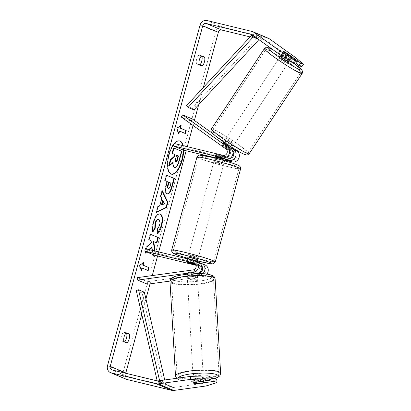 <?xml version="1.0" encoding="UTF-8"?>
<svg xmlns="http://www.w3.org/2000/svg" width="411" height="411" viewBox="0 0 411 411"><rect width="100%" height="100%" fill="white"/><g stroke="black" fill="none" stroke-linecap="round" stroke-linejoin="round"><path stroke-width="0.31" stroke-dasharray="2.06 1.54" d="M232.903 152.147A3.555 3.231 -67.2 0 0 232.39 151.68L225.418 146.696A5.081 0.426 33.4 0 0 222.351 144.96A5.081 0.426 33.4 0 0 221.883 144.862A5.081 0.426 33.4 0 0 222.3 145.386L223.697 143.269M231.861 148.191L226.815 144.585A5.081 0.426 33.4 0 0 223.743 142.848A5.081 0.426 33.4 0 0 223.281 142.751L221.883 144.862A5.081 0.426 33.4 0 0 222.068 145.16L223.461 143.043M212.924 133.678L233.314 148.258M181.225 116.986L190.971 121.091L235.703 153.077A3.555 3.231 112.8 0 1 236.69 157.382A3.555 3.231 112.8 0 1 232.821 159.463L183.779 147.575L183.111 150.025M222.3 145.386L229.271 150.369A3.555 3.231 112.8 0 1 230.258 154.675A3.555 3.231 112.8 0 1 226.389 156.75L216.489 154.351A5.081 0.308 -164.8 0 0 215.847 154.331A5.081 0.308 -164.8 0 0 219.608 155.666L229.508 158.065A3.555 3.231 -67.2 0 0 230.376 158.148M224.802 160.126L214.922 157.732M174.033 143.47L183.779 147.575M218.899 155.461L218.102 158.394A5.081 0.308 15.2 0 0 221.899 159.422A5.081 0.308 15.2 0 0 224.529 159.956L225.326 157.017L218.899 155.461A5.081 0.308 15.2 0 1 215.847 154.331L215.179 156.781A5.081 0.308 -164.8 0 0 218.945 158.112L224.951 159.571M190.971 121.091L192.369 118.979M216.489 154.351L215.826 156.802M219.608 155.666L218.945 158.112M225.418 146.696L226.815 144.585M199.243 272.673L190.879 273.834A5.081 1.007 -3.3 0 1 187.447 273.433A5.081 1.007 -3.3 0 1 187.056 273.079A5.081 1.007 -3.3 0 1 187.76 272.519L196.412 271.317A3.555 3.231 -67.2 0 0 199.433 268.249A3.555 3.231 -67.2 0 0 197.588 264.561A3.555 3.231 -67.2 0 0 197.136 264.412L195.395 263.99M190.879 273.834L191.023 276.315A5.081 1.007 -3.3 0 1 187.591 275.92A5.081 1.007 -3.3 0 1 187.2 275.565A5.081 1.007 -3.3 0 1 187.904 275.005L196.556 273.803A6.098 5.543 -67.2 0 0 197.557 273.567M202.715 273.7A6.098 5.543 112.8 0 1 199.674 275.118L191.023 276.315M170 281.088L202.988 276.516A6.098 5.543 -67.2 0 0 206.949 274.101M205.007 264.931A6.098 5.543 -67.2 0 0 204.236 264.674L155.188 252.791L154.526 255.236M137.582 277.615L147.328 281.725L202.844 274.029A3.555 3.231 -67.2 0 0 205.865 270.962A3.555 3.231 -67.2 0 0 204.02 267.273A3.555 3.231 -67.2 0 0 203.568 267.124L201.827 266.698M195.826 264.653L200.255 265.727A3.555 3.231 112.8 0 1 200.707 265.876A3.555 3.231 112.8 0 1 201.791 266.657M201.796 266.693L196.068 265.306M145.443 248.686L155.188 252.791M198.575 262.218A6.098 5.543 -67.2 0 0 197.804 261.966L187.904 259.567A5.081 0.308 -164.8 0 0 187.262 259.547A5.081 0.308 -164.8 0 0 191.023 260.882L199.89 263.03M147.328 281.725L147.472 284.212M187.241 262.013L187.904 259.567M190.365 263.297L191.023 260.882M187.76 272.519L187.904 275.005M193.524 377.837A5.081 1.007 -3.3 0 1 193.139 377.483A5.081 1.007 -3.3 0 1 197.188 376.255A5.081 1.007 -3.3 0 1 202.89 376.538A5.081 1.007 -3.3 0 1 203.281 376.892A5.081 1.007 -3.3 0 1 199.232 378.115A5.081 1.007 -3.3 0 1 193.524 377.837M196.545 383.694L196.345 380.216A5.081 1.007 -3.3 0 0 203.034 379.286L203.234 382.769M200.501 381.511L200.306 378.135A5.081 1.007 -3.3 0 0 193.617 379.065L193.817 382.543M187.735 278.406A5.081 1.007 -3.3 0 1 187.344 278.052A5.081 1.007 -3.3 0 1 191.398 276.829A5.081 1.007 -3.3 0 1 197.1 277.106A5.081 1.007 -3.3 0 1 197.491 277.461A5.081 1.007 -3.3 0 1 193.442 278.689A5.081 1.007 -3.3 0 1 187.735 278.406M196.812 272.139A5.081 1.007 -3.3 0 1 197.203 272.488A5.081 1.007 -3.3 0 1 196.838 272.899L197.013 275.879A5.081 1.007 -3.3 0 1 190.324 276.808L190.149 273.824A5.081 1.007 -3.3 0 1 187.447 273.433A5.081 1.007 -3.3 0 1 187.056 273.079A5.081 1.007 -3.3 0 1 187.421 272.673L187.596 275.658A5.081 1.007 -3.3 0 1 194.285 274.728L194.11 271.748A5.081 1.007 -3.3 0 1 196.812 272.139M190.149 273.824L196.838 272.899M194.11 271.748L187.421 272.673M193.617 379.065L200.306 378.135M203.034 379.286L196.345 380.216M197.013 275.879L190.324 276.808M187.596 275.658L194.285 274.728M197.244 279.593A5.081 1.007 -3.3 0 1 197.634 279.948A5.081 1.007 -3.3 0 1 193.586 281.17A5.081 1.007 -3.3 0 1 187.878 280.893A5.081 1.007 -3.3 0 1 187.493 280.538A5.081 1.007 -3.3 0 1 191.541 279.31A5.081 1.007 -3.3 0 1 197.244 279.593M202.746 374.051A5.081 1.007 -3.3 0 1 203.137 374.406A5.081 1.007 -3.3 0 1 199.088 375.633A5.081 1.007 -3.3 0 1 193.381 375.351A5.081 1.007 -3.3 0 1 192.99 374.996A5.081 1.007 -3.3 0 1 197.044 373.774A5.081 1.007 -3.3 0 1 202.746 374.051M217.404 372.022A20.982 4.156 -3.3 0 1 219.012 373.481A20.982 4.156 -3.3 0 1 202.284 378.541A20.982 4.156 -3.3 0 1 178.723 377.38A20.982 4.156 -3.3 0 1 177.115 375.921A20.982 4.156 -3.3 0 1 193.843 370.861A20.982 4.156 -3.3 0 1 217.404 372.022M173.221 282.922A20.982 4.156 -3.3 0 1 171.618 281.463A20.982 4.156 -3.3 0 1 188.341 276.403A20.982 4.156 -3.3 0 1 211.901 277.564A20.982 4.156 -3.3 0 1 213.509 279.023A20.982 4.156 -3.3 0 1 196.787 284.083A20.982 4.156 -3.3 0 1 173.221 282.922M183.136 150.03A17.134 7.059 103.6 0 0 182.638 145.556M179.443 140.86A17.134 7.059 103.6 0 0 179.222 140.798A17.134 7.059 103.6 0 0 168.613 154.68A17.134 7.059 103.6 0 0 171.151 174.105A17.134 7.059 103.6 0 0 171.377 174.151M183.589 150.138A17.134 7.059 103.6 0 0 183.085 145.664M174.454 143.573A17.134 7.059 103.6 0 0 173.771 144.425M203.373 87.43L198.672 104.743M194.408 120.438L193.047 125.437M187.277 146.681L186.168 150.765M158.692 251.897L157.583 255.976M152.255 275.586L150.01 283.857M145.92 298.895L141.754 314.245M152.383 250.366L153.026 254.604M146.717 251.948L149.332 249.626M146.532 248.948L145.818 251.568M153.611 254.856L154.68 250.926M126.891 342.856L124.189 342.199A5.081 2.091 103.6 0 0 124.595 341.89M199.849 64.907A5.081 2.091 -76.4 0 1 199.443 65.215L196.576 64.008A5.081 2.091 -76.4 0 1 196.674 59.138A5.081 2.091 -76.4 0 1 198.97 55.197L201.262 56.163M202.145 65.873L199.443 65.215M268.347 38.264A6.098 5.543 -67.2 0 0 267.576 38.007L222.639 27.121A6.098 5.543 -67.2 0 0 215.647 31.683L123.105 372.284A6.098 5.543 -67.2 0 0 126.136 379.214M126.007 333.146L123.716 332.186A5.081 2.091 103.6 0 0 121.42 336.126A5.081 2.091 103.6 0 0 121.322 340.991L124.189 342.199M295.545 57.555L293.87 60.093L267.653 41.347A3.047 2.769 -67.2 0 0 267.165 41.074A3.047 2.769 -67.2 0 0 266.78 40.946L250.109 36.908M125.735 373.26A3.047 2.769 -67.2 0 0 127.323 376.404A3.047 2.769 -67.2 0 0 127.708 376.533L172.646 387.419A3.047 2.769 -67.2 0 0 173.617 387.465L206.147 382.96L206.322 385.939M210.843 377.067L193.987 379.404A5.081 1.007 176.7 0 0 193.283 379.97A5.081 1.007 176.7 0 0 197.105 380.72L210.946 378.798M216.823 379.589L206.147 382.96M295.833 64.244L282.249 54.535A5.081 0.426 -146.6 0 1 281.833 54.011A5.081 0.426 -146.6 0 1 282.3 54.108A5.081 0.426 -146.6 0 1 285.368 55.845L296.244 63.623M293.87 60.093L301.813 66.767M282.249 54.535L283.924 51.997M285.368 55.845L287.017 53.348M201.667 55.855L198.97 55.197M199.273 64.661L196.576 64.008M197.105 380.72L197.27 383.591M193.987 379.404L194.156 382.389M126.413 332.838L123.716 332.186M124.019 341.644L121.322 340.991M172.615 162.992L172.661 162.443L168.664 165.977M173.57 147.929L181.379 151.222L178.862 160.495C178.04 163.46 177.177 165.474 176.278 166.527C175.518 167.498 174.757 167.822 173.987 167.498M176.278 166.527L176.725 166.64M181.379 151.222L181.832 151.33M172.661 162.443L173.113 162.556M141.281 270.233L141.096 270.931L139.252 265.244L139.704 265.352M139.252 265.244L143.485 262.12L143.937 262.228M143.485 262.12L143.336 262.67M141.893 267.993L148.191 270.566M141.096 270.931L141.543 271.039M184.986 133.359L185.418 133.544M179.119 130.97L184.965 133.431M180.568 125.648L180.717 125.098L176.483 128.222L178.323 133.904L178.775 134.017M178.323 133.904L178.513 133.21M176.483 128.222L176.93 128.33M180.717 125.098L181.164 125.206M156.529 212.138L155.975 212.41L157.547 206.63L159.314 205.798L161.374 198.21L161.826 198.323M161.374 198.21L160.367 196.253L160.819 196.36M160.367 196.253L161.888 190.653L162.34 190.761M161.888 190.653L162.196 191.29M155.975 212.41L156.427 212.518M157.547 206.63L157.999 206.738M159.314 205.798L159.766 205.906M161.41 204.945L164.2 203.702L162.597 200.583M164.2 203.702L164.652 203.815M166.676 193.771L166.655 193.761C164.903 192.605 164.729 189.404 166.136 184.159L166.866 181.477L167.313 181.585M166.866 181.477L165.088 180.645M164.636 180.537L166.111 175.112L166.563 175.22M166.111 175.112L166.542 175.292M168.053 188.3C168.746 188.521 169.368 187.621 169.928 185.602L170.616 183.054L168.556 182.186M170.616 183.054L171.068 183.167M151.474 247.222L152.81 256.043L153.262 256.151M150.498 234.342L150.066 234.162L148.592 239.587L150.611 240.435L150.95 242.793L146.717 246.492L144.944 253.012L145.396 253.119M144.944 253.012L145.576 252.452M146.326 251.784L148.88 249.518M146.717 246.492L147.169 246.605M150.95 242.793L151.397 242.901M150.611 240.435L151.058 240.543M148.592 239.587L149.044 239.695M150.066 234.162L150.518 234.27M153.226 241.54L156.838 242.978M152.81 256.043L153.087 255.02M153.185 254.671L154.233 250.813M152.851 231.172L152.527 231.686C151.88 229.579 152.08 226.44 153.123 222.274C154.978 216.186 157.238 213.386 159.9 213.874M157.721 233.099L157.29 233.535L157.737 233.643M157.29 233.535L157.141 228.922L157.588 229.03M157.141 228.922L159.216 225.028C159.889 222.048 159.627 220.204 158.425 219.489L158.872 219.597M152.527 231.686L152.979 231.794M176.586 155.26L176.155 155.081L175.178 158.667C174.69 160.573 174.732 161.672 175.312 161.97L175.641 162.006M176.155 155.081L176.607 155.188M288.918 61.717A5.081 0.426 33.4 0 0 285.794 59.158A5.081 0.426 33.4 0 0 280.908 56.225A5.081 0.426 33.4 0 0 280.441 56.122M289.051 55.665L287.125 58.583A5.081 0.426 33.4 0 1 281.735 54.73L283.688 51.771M286.416 52.921L284.463 55.881A5.081 0.426 33.4 0 1 289.853 59.734L291.805 56.775M225.141 140.737A5.081 0.426 33.4 0 0 224.673 140.634A5.081 0.426 33.4 0 0 227.797 143.198A5.081 0.426 33.4 0 0 232.688 146.131A5.081 0.426 33.4 0 0 233.155 146.234A5.081 0.426 33.4 0 0 230.032 143.67A5.081 0.426 33.4 0 0 225.141 140.737M228.824 146.938L227.458 149.013A5.081 0.426 33.4 0 0 229.898 150.359A5.081 0.426 33.4 0 0 230.365 150.457A5.081 0.426 33.4 0 0 230.186 150.164L231.855 147.626A5.081 0.426 33.4 0 0 226.466 143.773L224.796 146.306A5.081 0.426 33.4 0 0 222.351 144.96A5.081 0.426 33.4 0 0 221.883 144.862L223.281 142.751M227.458 149.013L222.068 145.16M224.796 146.306L230.186 150.164M281.735 54.73L287.125 58.583M289.853 59.734L284.463 55.881M231.855 147.626L226.466 143.773M223.738 142.622L229.127 146.475M226.533 138.625A5.081 0.426 33.4 0 0 226.065 138.522A5.081 0.426 33.4 0 0 229.189 141.081A5.081 0.426 33.4 0 0 234.08 144.02A5.081 0.426 33.4 0 0 234.547 144.117A5.081 0.426 33.4 0 0 231.424 141.559A5.081 0.426 33.4 0 0 226.533 138.625M279.511 58.336A5.081 0.426 33.4 0 0 279.043 58.234A5.081 0.426 33.4 0 0 282.167 60.797A5.081 0.426 33.4 0 0 287.058 63.731A5.081 0.426 33.4 0 0 287.525 63.833A5.081 0.426 33.4 0 0 284.402 61.27A5.081 0.426 33.4 0 0 279.511 58.336M298.869 72.177A20.982 1.757 33.4 0 0 300.801 72.588A20.982 1.757 33.4 0 0 287.895 62.02A20.982 1.757 33.4 0 0 267.7 49.89A20.982 1.757 33.4 0 0 265.773 49.479A20.982 1.757 33.4 0 0 278.673 60.047A20.982 1.757 33.4 0 0 298.869 72.177M245.891 152.466A20.982 1.757 33.4 0 0 247.823 152.877A20.982 1.757 33.4 0 0 234.917 142.304A20.982 1.757 33.4 0 0 214.722 130.179A20.982 1.757 33.4 0 0 212.795 129.763A20.982 1.757 33.4 0 0 225.696 140.336A20.982 1.757 33.4 0 0 245.891 152.466M197.732 259.762A5.081 0.308 15.2 0 1 194.778 259.254A5.081 0.308 15.2 0 1 187.925 257.101M195.6 264.258A5.081 0.308 15.2 0 1 196.401 264.658A5.081 0.308 15.2 0 1 196.078 264.679L196.874 261.74A5.081 0.308 15.2 0 1 194.244 261.211A5.081 0.308 15.2 0 1 190.447 260.184L189.651 263.122M186.923 261.971L187.719 259.038A5.081 0.308 15.2 0 1 190.344 259.567A5.081 0.308 15.2 0 1 194.146 260.595L193.355 263.497M196.078 264.679L195.806 264.612M217.47 159.735A5.081 0.308 15.2 0 1 224.324 161.888A5.081 0.308 15.2 0 1 221.37 161.379A5.081 0.308 15.2 0 1 214.516 159.227A5.081 0.308 15.2 0 1 217.47 159.735M215.508 156.755L216.171 154.31L222.598 155.867A5.081 0.308 15.2 0 1 225.649 156.997A5.081 0.308 15.2 0 1 225.326 157.017M222.598 155.867L221.94 158.281M215.369 156.098L215.847 154.331A5.081 0.308 15.2 0 1 216.171 154.31M215.374 157.249L221.801 158.805M224.529 159.956L218.102 158.394M196.874 261.74L190.447 260.184M187.719 259.038L194.146 260.595M191.541 255.164A5.081 0.308 15.2 0 1 198.395 257.317A5.081 0.308 15.2 0 1 195.441 256.808A5.081 0.308 15.2 0 1 188.587 254.65A5.081 0.308 15.2 0 1 191.541 255.164M216.808 162.186A5.081 0.308 15.2 0 1 223.656 164.338A5.081 0.308 15.2 0 1 220.702 163.825A5.081 0.308 15.2 0 1 213.854 161.672A5.081 0.308 15.2 0 1 216.808 162.186M226.805 166.393A20.982 1.274 15.2 0 1 198.508 157.505A20.982 1.274 15.2 0 1 210.704 159.612A20.982 1.274 15.2 0 1 239.002 168.505A20.982 1.274 15.2 0 1 226.805 166.393M201.544 259.377A20.982 1.274 15.2 0 1 173.242 250.484A20.982 1.274 15.2 0 1 185.443 252.595A20.982 1.274 15.2 0 1 213.741 261.488A20.982 1.274 15.2 0 1 201.544 259.377M254.697 36.661L257.409 37.802L192.307 108.18L186.46 105.719M193.92 109.881L192.307 108.18M258.17 39.143L258.879 39.651M257.409 37.802L259.017 39.502M136.252 290.526L142.098 292.986L163.275 384.275L165.551 383.52L164.729 379.97M163.275 384.275L157.423 381.814L157.213 380.884M144.374 292.231L142.098 292.986M157.423 381.814L159.704 381.059L159.617 380.678M159.704 381.059L165.551 383.52M232.39 151.68L235.703 153.077M229.508 158.065L232.821 159.463M223.075 155.358L226.389 156.75M225.958 148.972L229.271 150.369M196.042 273.587L196.556 273.803M199.674 275.118L202.988 276.516M200.922 263.281L204.236 264.674M200.255 265.727L203.568 267.124M199.53 272.632L202.844 274.029M194.696 263.384L197.136 264.412M194.49 260.569L197.804 261.966M193.098 269.924L196.412 271.317M175.492 376.014A22.61 4.475 176.7 0 0 177.223 377.591A22.61 4.475 176.7 0 0 202.613 378.839A22.61 4.475 176.7 0 0 220.635 373.388M214.475 378.598A20.067 3.971 -3.3 0 1 195.919 381.269A20.067 3.971 -3.3 0 1 179.71 379.749A20.067 3.971 -3.3 0 1 178.199 378.099M215.133 278.93A22.61 4.475 -3.3 0 1 197.116 284.381A22.61 4.475 -3.3 0 1 171.726 283.133A22.61 4.475 -3.3 0 1 169.995 281.556M173.92 280.323A20.067 3.971 176.7 0 0 200.116 281.001A20.067 3.971 176.7 0 0 210.915 275.19A20.067 3.971 176.7 0 0 184.719 274.512A20.067 3.971 176.7 0 0 173.92 280.323M200.054 25.112L215.647 31.683M107.512 365.718L123.105 372.284M158.024 380.899L173.617 387.465M157.053 380.853L172.646 387.419M112.116 369.962L127.708 376.533M251.933 34.688L266.78 40.946M252.061 34.776L267.653 41.347M251.984 31.442L267.576 38.007M207.046 20.55L222.639 27.121M178.862 160.495L179.309 160.609M166.655 193.761L167.102 193.869M166.136 184.159L166.583 184.267M169.928 185.602L170.375 185.71M153.123 222.274L153.575 222.382M159.216 225.028L159.663 225.136M158.487 219.5L158.852 219.587M175.312 161.97L175.764 162.078M175.338 161.98L175.785 162.088M175.178 158.667L175.631 158.774M264.417 48.58A22.61 1.891 -146.6 0 1 266.492 49.027A22.61 1.891 -146.6 0 1 288.255 62.097A22.61 1.891 -146.6 0 1 302.157 73.487M249.179 153.771A22.61 1.891 33.4 0 0 235.277 142.381A22.61 1.891 33.4 0 0 213.515 129.316A22.61 1.891 33.4 0 0 211.439 128.869M243.821 154.094A20.067 1.68 -146.6 0 1 221.216 140.192A20.067 1.68 -146.6 0 1 214.008 132.774A20.067 1.68 -146.6 0 1 236.613 146.676A20.067 1.68 -146.6 0 1 243.821 154.094M294.43 63.654A20.067 1.68 33.4 0 0 273.577 50.163M196.936 157.079A22.61 1.377 -164.8 0 0 227.427 166.661A22.61 1.377 -164.8 0 0 240.574 168.931M211.722 157.315A20.067 1.223 15.2 0 1 237.193 164.862A20.067 1.223 15.2 0 1 227.119 163.799A20.067 1.223 15.2 0 1 201.647 156.252A20.067 1.223 15.2 0 1 211.722 157.315M215.307 261.915A22.61 1.377 15.2 0 1 202.166 259.639A22.61 1.377 15.2 0 1 171.675 250.058M187.616 258.236A20.067 1.223 -164.8 0 0 197.419 260.903L187.616 258.242M200.707 265.876L204.02 267.273M194.275 263.163L197.588 264.561M187.447 258.863L187.262 259.547M187.344 278.052L187.2 275.565M214.66 378.675L203.686 380.761L191.485 381.367L183.496 380.817L178.58 379.605L176.571 378.326M203.281 376.892L203.527 381.089M193.139 377.483L193.283 379.97M197.203 272.488L197.491 277.461M197.634 279.948L203.137 374.406M187.493 280.538L192.99 374.996M171.618 281.463L177.115 375.921M213.509 279.023L219.012 373.481M179.222 140.798L179.669 140.906M127.323 376.404L111.73 369.833M267.165 41.074L251.573 34.503M281.833 54.011L280.996 55.285M171.151 174.105L171.598 174.213M167.359 193.956L166.907 193.843M175.42 162.006L175.867 162.114M289.524 60.807L291.676 57.54M224.673 140.634L223.774 142M230.365 150.457L231.398 148.89M232.251 147.595L233.155 146.234M294.476 63.674L273.459 50.075M226.065 138.522L279.043 58.234M234.547 144.117L287.525 63.833M247.823 152.877L300.801 72.588M212.795 129.763L265.773 49.479M197.218 261.648L196.401 264.658M224.324 161.888L224.632 160.747M225.094 159.047L225.649 156.997M214.516 159.227L214.83 158.081M198.395 257.317L223.656 164.338M188.587 254.65L213.854 161.672M173.242 250.484L198.508 157.505M213.741 261.488L239.002 168.505"/><path stroke-width="0.62" d="M223.774 142L223.281 142.751A5.081 0.426 33.4 0 0 223.697 143.269L230.663 148.253A6.098 5.543 112.8 0 1 232.359 155.635A6.098 5.543 112.8 0 1 225.726 159.201L215.826 156.802A5.081 0.308 -164.8 0 0 215.179 156.781M224.951 159.571L228.845 160.511A6.098 5.543 -67.2 0 0 235.477 156.951A6.098 5.543 -67.2 0 0 233.782 149.568L231.861 148.191M182.623 114.869L227.35 146.861A6.098 5.543 112.8 0 1 229.045 154.238A6.098 5.543 112.8 0 1 222.413 157.803L173.365 145.915L174.033 143.47L223.075 155.358A3.555 3.231 112.8 0 0 226.949 153.277A3.555 3.231 112.8 0 0 225.958 148.972L181.225 116.986L182.623 114.869L192.369 118.979L212.924 133.678M233.314 148.258L237.096 150.965A6.098 5.543 112.8 0 1 238.791 158.343A6.098 5.543 112.8 0 1 232.153 161.908L224.802 160.126M230.376 158.148A3.555 3.231 -67.2 0 0 233.417 155.897A3.555 3.231 -67.2 0 0 232.903 152.147M214.922 157.732L183.111 150.025L173.365 145.915M144.78 251.131L193.822 263.019A3.555 3.231 -67.2 0 1 194.275 263.163A3.555 3.231 -67.2 0 1 196.119 266.857A3.555 3.231 -67.2 0 1 193.098 269.924L137.582 277.615L137.731 280.102L193.242 272.411A6.098 5.543 -67.2 0 0 198.426 267.15A6.098 5.543 -67.2 0 0 195.261 260.826A6.098 5.543 -67.2 0 0 194.49 260.569L145.443 248.686L144.78 251.131L154.526 255.236L196.068 265.306M137.731 280.102L147.472 284.212L170 281.088M206.949 274.101A6.098 5.543 -67.2 0 0 205.007 264.931L201.693 263.533A6.098 5.543 112.8 0 1 202.715 273.7M199.89 263.03L200.922 263.281A6.098 5.543 112.8 0 1 201.693 263.533M201.791 266.657A3.555 3.231 112.8 0 1 202.361 270.274A3.555 3.231 112.8 0 1 199.53 272.632L199.243 272.673M195.395 263.99L187.241 262.013A5.081 0.308 -164.8 0 0 186.594 261.992A5.081 0.308 -164.8 0 0 190.36 263.328L195.826 264.653M197.557 273.567A6.098 5.543 -67.2 0 0 201.811 268.008A6.098 5.543 -67.2 0 0 198.575 262.218L195.261 260.826M203.209 382.009A5.081 1.007 -3.3 0 1 203.599 382.358A5.081 1.007 -3.3 0 1 203.234 382.769L196.545 383.694A5.081 1.007 -3.3 0 1 193.843 383.304A5.081 1.007 -3.3 0 1 193.458 382.949A5.081 1.007 -3.3 0 1 193.817 382.543L200.506 381.619A5.081 1.007 -3.3 0 1 203.209 382.009M171.377 174.151A17.134 7.059 103.6 0 0 181.76 160.218A17.134 7.059 103.6 0 0 183.136 150.03M182.638 145.556A17.134 7.059 103.6 0 0 179.443 140.86M173.771 144.425A17.134 7.059 103.6 0 0 169.06 154.788A17.134 7.059 103.6 0 0 171.598 174.213A17.134 7.059 103.6 0 0 182.207 160.326A17.134 7.059 103.6 0 0 183.589 150.138M183.085 145.664A17.134 7.059 103.6 0 0 179.669 140.906A17.134 7.059 103.6 0 0 174.454 143.573M250.109 36.908L221.842 30.054A3.047 2.769 -67.2 0 0 218.344 32.335L203.373 87.43M198.672 104.743L194.408 120.438M193.047 125.437L187.277 146.681M186.168 150.765L158.692 251.897M157.583 255.976L152.255 275.586M150.01 283.857L145.92 298.895M141.754 314.245L125.807 372.941A3.047 2.769 -67.2 0 0 125.735 373.26M278.278 53.522L279.953 50.99L294.646 60.504L292.971 63.042L278.278 53.522L252.061 34.776A3.047 2.769 -67.2 0 0 251.573 34.503A3.047 2.769 -67.2 0 0 251.188 34.375L206.25 23.489A3.047 2.769 -67.2 0 0 202.751 25.77L110.215 366.371A3.047 2.769 -67.2 0 0 111.73 369.833A3.047 2.769 -67.2 0 0 112.116 369.962L157.053 380.853A3.047 2.769 -67.2 0 0 158.024 380.899L190.555 376.389L207.981 375.865L210.843 377.067L211.018 380.052L208.156 378.844L190.73 379.374L190.555 376.389M149.332 249.626L151.921 247.33L152.383 250.366M153.026 254.604L153.262 256.151L153.611 254.856M145.818 251.568L145.396 253.119L146.717 251.948M154.68 250.926L155.009 249.718L153.678 241.647L156.838 242.978L158.312 237.553L150.518 234.27L149.044 239.695L151.058 240.543L151.397 242.901L147.169 246.605L146.532 248.948M159.766 205.906L161.826 198.323L160.819 196.36L162.34 190.761L167.894 202.33L166.481 207.524L156.427 212.518L157.999 206.738L159.766 205.906M199.273 64.661A5.081 2.091 -76.4 0 1 199.371 59.795A5.081 2.091 -76.4 0 1 201.667 55.855L204.534 57.062A5.081 2.091 -76.4 0 1 204.442 61.927A5.081 2.091 -76.4 0 1 202.145 65.873L199.273 64.661M124.019 341.644L126.891 342.856A5.081 2.091 103.6 0 0 129.182 338.916A5.081 2.091 103.6 0 0 129.28 334.045L126.413 332.838A5.081 2.091 103.6 0 0 124.117 336.779A5.081 2.091 103.6 0 0 124.019 341.644M141.543 271.039L139.704 265.352L143.937 262.228L143.141 265.167L148.988 267.628L148.191 270.566L142.34 268.1L141.543 271.039M180.367 128.145L181.164 125.206L176.93 128.33L178.775 134.017L179.571 131.078L185.418 133.544L186.214 130.606L179.92 128.032L186.214 130.606M167.128 193.879L167.102 193.869C165.35 192.713 165.176 189.512 166.583 184.267L167.313 181.585L165.088 180.645L166.563 175.22L174.356 178.508L172.075 186.892C170.616 192.06 168.967 194.388 167.128 193.879L167.359 193.956M158.852 219.587C157.521 219.233 156.406 220.502 155.497 223.379L155.245 228.197L152.979 231.794C152.332 229.687 152.532 226.548 153.575 222.382C155.43 216.294 157.685 213.499 160.347 213.987L160.372 213.992C162.73 215.518 163.146 219.525 161.621 226.019C160.495 229.898 159.206 232.436 157.737 233.643L157.588 229.03L159.663 225.136C160.341 222.156 160.079 220.311 158.872 219.597L158.22 219.417M160.043 213.884L159.92 213.884C162.278 215.41 162.694 219.417 161.169 225.911L157.721 233.099M124.595 341.89A5.081 2.091 103.6 0 0 126.485 338.258A5.081 2.091 103.6 0 0 126.583 333.393L126.007 333.146M201.262 56.163L201.837 56.41A5.081 2.091 -76.4 0 1 201.739 61.275A5.081 2.091 -76.4 0 1 199.849 64.907M279.953 50.99L253.736 32.243A6.098 5.543 -67.2 0 0 252.755 31.693A6.098 5.543 -67.2 0 0 251.984 31.442L207.046 20.55A6.098 5.543 -67.2 0 0 200.054 25.112L107.512 365.718A6.098 5.543 -67.2 0 0 110.544 372.643A6.098 5.543 -67.2 0 0 111.319 372.895L156.257 383.787A6.098 5.543 -67.2 0 0 158.199 383.879L190.73 379.374M296.244 63.623L298.951 65.56L301.813 66.767L303.488 64.229L295.545 57.555L269.328 38.809A6.098 5.543 -67.2 0 0 268.347 38.264L252.755 31.693M110.544 372.643L126.136 379.214A6.098 5.543 -67.2 0 0 126.907 379.466L171.849 390.358A6.098 5.543 -67.2 0 0 173.791 390.45L206.322 385.939L216.998 382.569L216.823 379.589L213.961 378.382L214.136 381.367L216.998 382.569M214.136 381.367L197.275 383.704A5.081 1.007 -3.3 0 1 193.458 382.949A5.081 1.007 -3.3 0 1 194.156 382.389L211.018 380.052M207.981 375.865L208.156 378.844M210.946 378.798L213.961 378.382M292.971 63.042L295.833 64.244L297.507 61.712L294.646 60.504M298.951 65.56L300.626 63.027L287.042 53.312A5.081 0.426 33.4 0 0 283.975 51.575A5.081 0.426 33.4 0 0 283.508 51.473A5.081 0.426 33.4 0 0 283.924 51.997L297.507 61.712M300.626 63.027L303.488 64.229M204.534 57.062L201.837 56.41M129.28 334.045L126.583 333.393M170.37 159.699L170.822 159.807L169.116 166.085L168.664 165.977L170.37 159.699L173.812 156.745L174.459 154.361L172.091 153.365L173.57 147.929L181.832 151.33L179.309 160.609C178.487 163.573 177.629 165.582 176.725 166.64C175.97 167.606 175.204 167.929 174.434 167.611L173.966 167.493L172.615 162.992M173.987 167.498L174.413 167.601C173.257 166.974 172.826 165.289 173.113 162.556L169.116 166.085M172.091 153.365L172.543 153.478L174.017 148.037M174.459 154.361L172.543 153.478M173.812 156.745L174.259 156.853L174.906 154.474M170.822 159.807L174.259 156.853M143.336 262.67L142.689 265.059L143.141 265.167M142.689 265.059L148.988 267.628M147.76 270.387L148.535 267.52M141.281 270.233L141.893 267.993L142.34 268.1M185.767 130.498L184.986 133.359M178.513 133.21L179.119 130.97L179.571 131.078M179.92 128.032L180.568 125.648M162.196 191.29L167.441 202.222L167.894 202.33M167.441 202.222L166.029 207.416L166.481 207.524M166.029 207.416L156.529 212.138M163.044 200.691L162.597 200.583L161.41 204.945L164.652 203.815L163.044 200.691L161.862 205.053M166.542 175.292L174.356 178.508M173.91 178.395L171.628 186.784C170.169 191.952 168.52 194.28 166.676 193.771M169.008 182.299L168.31 184.868C167.796 186.882 167.852 188.058 168.479 188.402L168.5 188.413C169.193 188.628 169.82 187.729 170.375 185.71L171.068 183.167L169.008 182.299L168.556 182.186L167.858 184.76C167.349 186.774 167.405 187.95 168.027 188.295L168.238 188.346M148.88 249.518L151.474 247.222L151.921 247.33M145.576 252.452L146.326 251.784M156.411 242.798L157.865 237.445L158.312 237.553M157.865 237.445L150.498 234.342M154.233 250.813L154.557 249.611L153.226 241.54L153.678 241.647M154.557 249.611L155.009 249.718M153.087 255.02L153.185 254.671M158.425 219.489L158.399 219.479C157.069 219.125 155.954 220.388 155.05 223.271L154.798 228.09L155.245 228.197M154.798 228.09L152.851 231.172M175.785 162.088C176.422 162.278 176.997 161.425 177.511 159.535L178.482 155.98L176.607 155.188L175.631 158.774C175.137 160.68 175.184 161.78 175.764 162.078L175.867 162.114M175.338 161.98C175.97 162.17 176.545 161.318 177.064 159.427L178.03 155.867L178.482 155.98M178.03 155.867L176.586 155.26M280.996 55.285L280.441 56.122A5.081 0.426 33.4 0 0 283.564 58.681A5.081 0.426 33.4 0 0 288.455 61.619A5.081 0.426 33.4 0 0 288.918 61.717L289.524 60.807M289.077 55.624A5.081 0.426 33.4 0 0 291.522 56.97A5.081 0.426 33.4 0 0 291.99 57.072A5.081 0.426 33.4 0 0 291.805 56.775L286.416 52.921A5.081 0.426 33.4 0 0 283.975 51.575A5.081 0.426 33.4 0 0 283.508 51.473A5.081 0.426 33.4 0 0 283.688 51.771L289.051 55.665M228.824 146.938L229.127 146.475A5.081 0.426 33.4 0 1 223.738 142.622L223.461 143.043M187.447 258.863L187.925 257.101A5.081 0.308 15.2 0 1 190.879 257.61A5.081 0.308 15.2 0 1 197.732 259.762L197.218 261.648M195.806 264.612L189.651 263.122A5.081 0.308 15.2 0 1 186.594 261.992A5.081 0.308 15.2 0 1 186.923 261.971L193.355 263.497M193.345 263.528A5.081 0.308 15.2 0 1 195.6 264.258M221.94 158.281L221.801 158.805A5.081 0.308 15.2 0 0 218.005 157.778A5.081 0.308 15.2 0 0 215.374 157.249L215.508 156.755M251.563 35.341L253.171 37.036L188.074 107.42L186.46 105.719L251.563 35.341L254.697 36.661M188.074 107.42L193.92 109.881L258.879 39.651M253.171 37.036L258.17 39.143M157.213 380.884L136.252 290.526L138.528 289.77L144.374 292.231L164.729 379.97M159.617 380.678L138.528 289.77M233.782 149.568L237.096 150.965M227.35 146.861L230.663 148.253M228.845 160.511L232.153 161.908M222.413 157.803L225.726 159.201M193.242 272.411L196.042 273.587M193.822 263.019L194.696 263.384M175.492 376.014L169.995 281.556A22.61 4.475 -3.3 0 1 188.012 276.105A22.61 4.475 -3.3 0 1 213.401 277.353A22.61 4.475 -3.3 0 1 215.133 278.93L220.635 373.388A22.61 4.475 176.7 0 0 218.904 371.811A22.61 4.475 176.7 0 0 193.514 370.563A22.61 4.475 176.7 0 0 175.492 376.014L176.571 378.326M178.199 378.099A20.067 3.971 -3.3 0 1 194.793 373.455A20.067 3.971 -3.3 0 1 216.705 374.621A20.067 3.971 -3.3 0 1 214.475 378.598M202.751 25.77L218.344 32.335M110.215 366.371L125.807 372.941M158.199 383.879L173.791 390.45M206.25 23.489L221.842 30.054M251.188 34.375L251.933 34.688M253.736 32.243L269.328 38.809M111.319 372.895L126.907 379.466M156.257 383.787L171.849 390.358M173.966 167.493L174.413 167.601M171.628 186.784L172.075 186.892M167.858 184.76L168.31 184.868M168.027 188.295L168.479 188.402M159.92 213.884L160.372 213.992M161.169 225.911L161.621 226.019M155.05 223.271L155.497 223.379M177.064 159.427L177.511 159.535M264.417 48.58L211.439 128.869A22.61 1.891 33.4 0 0 225.341 140.259A22.61 1.891 33.4 0 0 247.098 153.329A22.61 1.891 33.4 0 0 249.179 153.771L302.157 73.487A22.61 1.891 -146.6 0 1 300.076 73.04A22.61 1.891 -146.6 0 1 278.319 59.975A22.61 1.891 -146.6 0 1 264.417 48.58C267.34 46.546 265.84 47.229 269.369 48.036L273.459 50.075M273.577 50.163A20.067 1.68 33.4 0 0 269.775 48.262A20.067 1.68 33.4 0 0 276.983 55.675A20.067 1.68 33.4 0 0 299.583 69.582A20.067 1.68 33.4 0 0 294.43 63.654M240.574 168.931A22.61 1.377 -164.8 0 0 210.083 159.35A22.61 1.377 -164.8 0 0 196.936 157.079L198.785 155.219L199.638 155.081L211.655 157.29C223.851 160.192 238.961 165.011 239.253 165.844C240.425 166.681 240.867 167.709 240.574 168.931L215.307 261.915L213.458 263.77L212.605 263.908L210.494 263.759L197.419 260.908A20.067 1.223 -164.8 0 0 200.527 261.673A20.067 1.223 -164.8 0 0 210.602 262.737A20.067 1.223 -164.8 0 0 185.13 255.19A20.067 1.223 -164.8 0 0 173.504 253.289A20.067 1.223 -164.8 0 0 187.616 258.236L179.715 255.822L172.995 253.145L171.849 251.902L171.675 250.058A22.61 1.377 15.2 0 1 184.822 252.328A22.61 1.377 15.2 0 1 215.307 261.915M220.635 373.388L219.88 375.752L217.989 377.308L214.66 378.675M215.133 278.93C214.778 277.096 213.751 275.899 212.045 275.339C206.939 273.639 203.609 273.752 199.145 273.577L186.938 274.183C177.644 275.694 170.745 276.141 169.995 281.556M203.527 381.089L203.599 382.358M211.439 128.869C210.684 132.332 210.828 130.785 212.806 133.565C217.157 138.065 237.928 151.829 244.226 154.32C247.751 155.127 246.251 155.81 249.179 153.771M291.676 57.54L291.99 57.072M231.398 148.89L232.251 147.595M302.157 73.487L302.588 71.75L301.946 70.101L294.476 63.674M171.675 250.058L196.936 157.079M224.632 160.747L225.094 159.047M214.83 158.081L215.369 156.098"/></g></svg>
